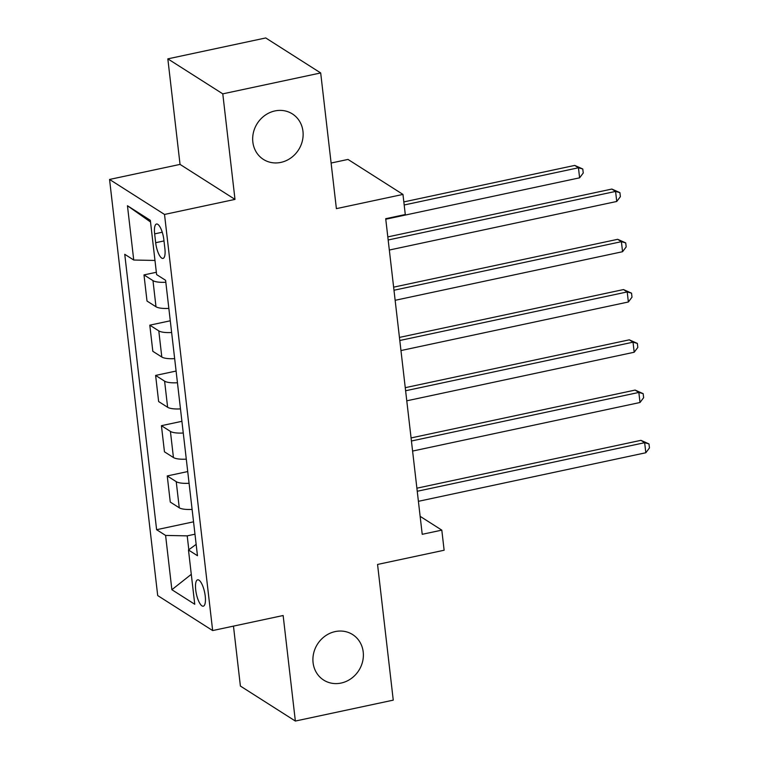 <?xml version="1.0" encoding="UTF-8"?>
<svg xmlns="http://www.w3.org/2000/svg" width="759" height="759" viewBox="0 0 759 759"><rect width="100%" height="100%" fill="white"/><g stroke="black" fill="none" stroke-linecap="round" stroke-linejoin="round"><path stroke-width="1.14" d="M335.165 631.592A26.973 24.506 -57.5 0 1 352.631 634.571A26.973 24.506 -57.5 0 1 362.622 661.506A26.973 24.506 -57.5 0 1 341.123 683.053A26.973 24.506 -57.5 0 1 323.657 680.073A26.973 24.506 -57.5 0 1 313.666 653.148A26.973 24.506 -57.5 0 1 335.165 631.592M274.929 110.937A26.973 24.506 -57.5 0 1 292.386 113.916A26.973 24.506 -57.5 0 1 302.376 140.851A26.973 24.506 -57.5 0 1 280.877 162.398A26.973 24.506 -57.5 0 1 263.42 159.418A26.973 24.506 -57.5 0 1 253.43 132.493A26.973 24.506 -57.5 0 1 274.929 110.937M205.224 596.033A13.482 4.203 -102.1 0 0 197.653 579.819A13.482 4.203 -102.1 0 0 195.718 589.98A13.482 4.203 -102.1 0 0 203.289 606.194A13.482 4.203 -102.1 0 0 205.224 596.033M233.468 626.118L240.394 686.051L295.355 721.05L393.257 700.14L377.555 564.449L444.129 550.237L441.804 530.133L420.144 516.338M109.552 179.447L157.701 595.568L212.653 630.568L164.513 214.446L109.552 179.447L180.044 164.399L234.996 199.389L222.785 93.85L167.834 58.86L180.044 164.399M167.834 58.86L265.735 37.95L320.687 72.949L336.389 208.64L402.963 194.418L348.002 159.428L331.114 163.033M222.785 93.85L320.687 72.949M402.963 194.418L405.287 214.522L385.705 218.706L422.222 534.308L441.804 530.133M154.646 233.867L155.671 242.709A13.064 4.07 -102.1 0 0 163.005 258.421A13.064 4.07 -102.1 0 0 164.883 248.572L163.859 239.73A13.064 4.07 -102.1 0 0 156.525 224.019A13.064 4.07 -102.1 0 0 154.646 233.867L162.255 232.235M154.969 260.451L133.736 260.024L124.751 254.303L156.61 529.706L193.536 521.822M133.736 260.024L127.455 205.746L150.329 220.309L156.61 274.587L165.595 280.308L197.463 555.711L188.479 549.99L194.75 604.268L171.876 589.705L165.595 535.427L156.61 529.706M234.996 199.389L164.513 214.446M295.355 721.05L283.145 615.511L212.653 630.568M194.968 534.203L187.207 535.863L188.811 549.744M165.823 282.244A16.859 4.696 173.4 0 1 152.976 280.631L143.982 274.91L156.345 272.272M192.103 509.403A16.859 4.696 173.4 0 1 179.257 507.79L170.272 502.069L167.246 475.94L187.72 471.567M186.287 459.148A16.859 4.696 173.4 0 1 173.441 457.535L164.456 451.814L161.43 425.676L181.913 421.311M180.471 408.892A16.859 4.696 173.4 0 1 167.625 407.279L158.64 401.558L155.614 375.42L176.097 371.047M174.655 358.637A16.859 4.696 173.4 0 1 161.809 357.024L152.825 351.303L149.798 325.165L170.282 320.791M168.84 308.382A16.859 4.696 173.4 0 1 155.993 306.769L147.009 301.048L143.982 274.91M171.638 332.499A16.859 4.696 173.4 0 1 158.792 330.886L149.798 325.165M177.445 382.754A16.859 4.696 173.4 0 1 164.599 381.151L155.614 375.42M183.261 433.009A16.859 4.696 173.4 0 1 170.414 431.406L161.43 425.676M189.076 483.274A16.859 4.696 173.4 0 1 176.23 481.661L167.246 475.94M165.595 535.427L187.207 535.863M196.145 544.364L188.479 549.99M150.519 221.989L127.455 205.746M171.876 589.705L191.287 574.326M388.172 239.986L615.587 191.42L616.744 201.467L389.339 250.034M387.811 236.903L611.868 189.057L615.587 191.42L619.913 192.634L620.378 196.657L616.744 201.467M611.868 189.057L619.913 192.634M385.771 219.228L579.61 177.824L578.453 167.777L574.734 165.415L403.826 201.913M574.734 165.415L582.779 168.991L578.453 167.777L404.186 204.987M582.779 168.991L583.244 173.014L579.61 177.824M393.987 290.242L621.403 241.675L622.56 251.722L395.145 300.298M393.627 287.158L617.684 239.313L621.403 241.675L625.72 242.899L626.184 246.912L622.56 251.722M617.684 239.313L625.72 242.899M399.803 340.497L627.209 291.93L628.376 301.987L400.961 350.554M399.443 337.413L623.5 289.568L627.209 291.93L631.535 293.154L632 297.167L628.376 301.987M623.5 289.568L631.535 293.154M405.619 390.752L633.025 342.186L634.192 352.242L406.777 400.809M405.259 387.678L629.315 339.823L633.025 342.186L637.351 343.41L637.816 347.423L634.192 352.242M629.315 339.823L637.351 343.41M411.435 441.007L638.841 392.441L640.008 402.498L412.592 451.064M411.074 437.934L635.131 390.079L638.841 392.441L643.167 393.665L643.632 397.688L640.008 402.498M635.131 390.079L643.167 393.665M417.241 491.263L644.657 442.696L645.824 452.753L418.408 501.319M416.89 488.189L640.947 440.334L644.657 442.696L648.983 443.92L649.448 447.943L645.824 452.753M640.947 440.334L648.983 443.92M155.993 306.769L152.976 280.631M161.809 357.024L158.792 330.886M167.625 407.279L164.599 381.151M173.441 457.535L170.414 431.406M179.257 507.79L176.23 481.661M164.001 240.935L155.671 242.709"/></g></svg>
